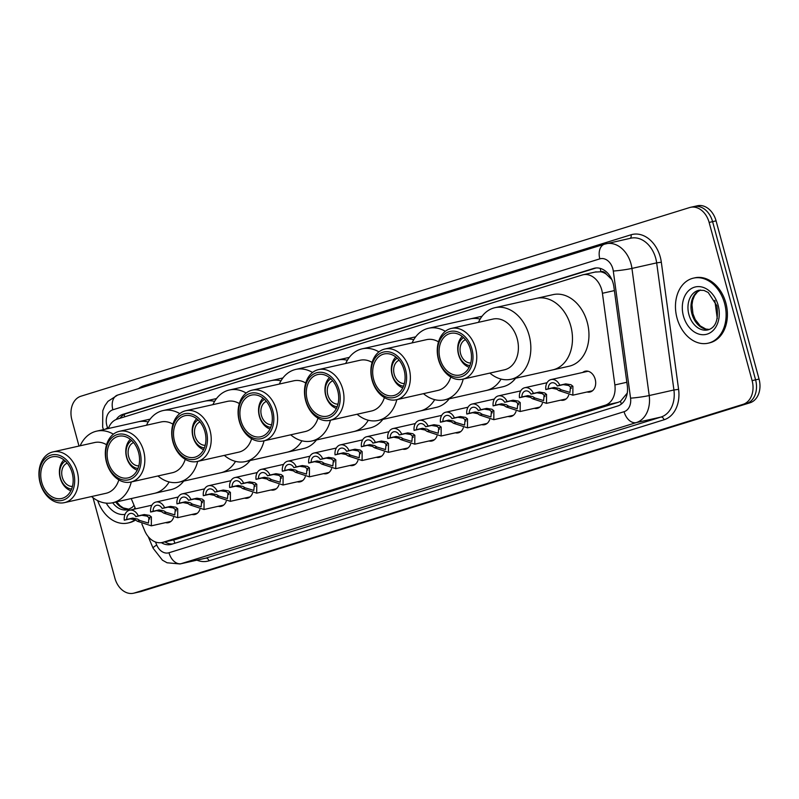 <?xml version="1.0" encoding="UTF-8"?>
<svg xmlns="http://www.w3.org/2000/svg" width="799" height="799" viewBox="0 0 799 799"><rect width="100%" height="100%" fill="white"/><g stroke="black" fill="none" stroke-linecap="round" stroke-linejoin="round"><path stroke-width="1.2" d="M568.698 395.115A10.667 7.95 77.3 0 1 563.575 400.189A10.667 7.95 77.3 0 1 560.728 400.149M542.351 403.275A10.667 7.95 77.3 0 1 537.238 408.359A10.667 7.95 77.3 0 1 534.391 408.319M516.004 411.445A10.667 7.95 77.3 0 1 510.891 416.529A10.667 7.95 77.3 0 1 508.044 416.479M489.667 419.605A10.667 7.95 77.3 0 1 484.544 424.688A10.667 7.95 77.3 0 1 481.697 424.649M463.32 427.775A10.667 7.95 77.3 0 1 458.197 432.858A10.667 7.95 77.3 0 1 455.35 432.808M436.973 435.934A10.667 7.95 77.3 0 1 431.85 441.018A10.667 7.95 77.3 0 1 429.003 440.978M410.626 444.104A10.667 7.95 77.3 0 1 405.512 449.188A10.667 7.95 77.3 0 1 402.666 449.148M384.279 452.274A10.667 7.95 77.3 0 1 379.165 457.348A10.667 7.95 77.3 0 1 376.319 457.308M357.942 460.434A10.667 7.95 77.3 0 1 352.818 465.517A10.667 7.95 77.3 0 1 349.972 465.477M331.595 468.604A10.667 7.95 77.3 0 1 326.471 473.687A10.667 7.95 77.3 0 1 323.625 473.637M305.248 476.763A10.667 7.95 77.3 0 1 300.124 481.847A10.667 7.95 77.3 0 1 297.278 481.807M278.901 484.933A10.667 7.95 77.3 0 1 273.777 490.017A10.667 7.95 77.3 0 1 270.931 489.967M252.554 493.103A10.667 7.95 77.3 0 1 247.44 498.177A10.667 7.95 77.3 0 1 244.594 498.137M226.207 501.263A10.667 7.95 77.3 0 1 221.093 506.346A10.667 7.95 77.3 0 1 218.247 506.306M199.87 509.432A10.667 7.95 77.3 0 1 194.746 514.516A10.667 7.95 77.3 0 1 191.9 514.466M173.523 517.592A10.667 7.95 77.3 0 1 168.399 522.676A10.667 7.95 77.3 0 1 165.553 522.636M582.691 372.464A10.667 7.95 77.3 0 1 585.248 371.205A10.667 7.95 77.3 0 1 595.195 379.255A10.667 7.95 77.3 0 1 589.922 392.029A10.667 7.95 77.3 0 1 587.075 391.979M141.862 523.954L144.679 530.686A20.005 14.911 -102.7 0 0 162.207 542.501A20.005 14.911 -102.7 0 0 163.066 542.271L605.153 405.243A20.005 14.911 -102.7 0 0 614.87 384.948L602.426 293.283A20.005 14.911 -102.7 0 0 601.727 289.867A20.005 14.911 -102.7 0 0 583.08 274.766A20.005 14.911 -102.7 0 0 582.221 274.996L117.153 419.145A20.005 14.911 -102.7 0 0 108.394 428.504M611.844 279.56L606.401 274.267A6.672 4.974 -102.7 0 0 600.958 271.7A20.005 13.313 -107.2 0 1 600.259 268.394M600.958 271.7L600.708 271.77A20.005 14.911 77.3 0 1 606.401 274.267M162.207 542.501L176.1 539.345L618.196 402.316L620.463 401.328L627.145 393.238A20.005 1.528 -7.7 0 0 627.225 393.228M600.708 271.77L595.265 272.069M131.226 498.566L135.54 508.873M161.338 542.661A20.005 14.911 -102.7 0 0 170.776 544.489A20.005 14.911 -102.7 0 0 171.625 544.259L617.597 406.042A20.005 14.911 -102.7 0 0 627.315 385.737L613.862 286.721A20.005 14.911 -102.7 0 0 613.173 283.305A20.005 14.911 -102.7 0 0 594.516 268.204A20.005 14.911 -102.7 0 0 593.667 268.434L122.876 414.351A20.005 14.911 -102.7 0 0 116.205 419.485M78.991 446.052L71.9 419.934A20.005 14.911 77.3 0 1 80.919 396.224L689.617 207.56A20.005 14.911 77.3 0 1 690.476 207.331A20.005 14.911 77.3 0 1 709.132 222.432L752.109 380.624A20.005 14.911 77.3 0 1 743.09 404.334L134.392 592.998A20.005 14.911 77.3 0 1 133.533 593.228A20.005 14.911 77.3 0 1 114.876 578.136L93.034 497.737M693.093 206.781A20.005 14.911 77.3 0 1 693.951 206.551L697.417 205.772A20.005 14.911 77.3 0 1 716.074 220.864L759.05 379.066L755.584 379.845A20.005 14.911 77.3 0 1 746.556 403.555L137.857 592.219A20.005 14.911 77.3 0 1 136.999 592.449A20.005 14.911 77.3 0 0 137.857 592.219L746.556 403.555A20.005 14.911 77.3 0 0 755.584 379.845L712.598 221.653L755.584 379.845L752.109 380.624M693.951 206.551A20.005 14.911 77.3 0 1 712.598 221.653A20.005 14.911 77.3 0 0 693.951 206.551L690.476 207.331M119.99 418.267A20.005 14.911 77.3 0 1 126.352 413.572L596.124 267.965M172.634 543.949A20.005 14.911 77.3 0 1 164.854 541.902M759.05 379.066A20.005 14.911 77.3 0 1 750.021 402.776L141.323 591.44A20.005 14.911 77.3 0 1 140.474 591.669L133.533 593.228M677.013 318.032A33.348 24.859 77.3 0 1 693.472 278.132A33.348 24.859 77.3 0 1 724.563 303.29A33.348 24.859 77.3 0 1 708.094 343.2A33.348 24.859 77.3 0 1 677.013 318.032M693.472 278.132L694.78 277.832A33.348 24.859 77.3 0 1 725.862 303.001A33.348 24.859 77.3 0 1 709.402 342.901L708.094 343.2M470.761 362.946A12.005 8.949 77.3 0 1 460.594 353.737A12.005 8.949 77.3 0 1 465.527 339.675M469.922 365.572A14.672 10.936 77.3 0 1 458.686 354.327A14.672 10.936 77.3 0 1 463.65 337.657M469.163 367.28A17.338 12.924 77.3 0 1 458.526 354.526A17.338 12.924 77.3 0 1 462.231 336.439M478.461 322.337A36.684 27.346 77.3 0 1 493.373 308.114A36.684 27.346 77.3 0 1 494.941 307.695L536.578 298.337A36.684 27.346 77.3 0 1 570.766 326.022A36.684 27.346 77.3 0 1 552.658 369.917A36.684 27.346 -102.7 0 0 554.226 369.498A36.684 27.346 -102.7 0 0 571.045 327.071A36.684 27.346 -102.7 0 0 536.578 298.337L553.058 294.631A36.684 27.346 77.3 0 1 587.255 322.317A36.684 27.346 77.3 0 1 569.138 366.212L511.02 379.265A36.684 27.346 77.3 0 1 489.867 373.083M494.941 307.695A36.684 27.346 77.3 0 1 529.407 336.429A36.684 27.346 77.3 0 1 512.588 378.856A36.684 27.346 77.3 0 1 511.02 379.265M451.305 328.439L492.943 319.081A26.007 19.386 77.3 0 1 517.382 339.455A26.007 19.386 77.3 0 1 505.457 369.538A26.007 19.386 77.3 0 1 504.349 369.837L462.711 379.185A26.007 19.386 77.3 0 1 438.271 358.811A26.007 19.386 77.3 0 1 450.197 328.729A26.007 19.386 77.3 0 1 451.305 328.439A26.007 19.386 77.3 0 1 475.745 348.813A26.007 19.386 77.3 0 1 463.82 378.896A26.007 19.386 77.3 0 1 462.711 379.185M461.393 376.709A23.341 17.398 77.3 0 1 438.631 359.36A23.341 17.398 77.3 0 1 449.158 331.695A23.341 17.398 77.3 0 1 471.919 349.043A23.341 17.398 77.3 0 1 461.393 376.709M449.677 333.622A21.343 15.91 77.3 0 1 450.596 333.383A21.343 15.91 77.3 0 1 470.651 350.102A21.343 15.91 77.3 0 1 460.863 374.781A21.343 15.91 77.3 0 1 459.954 375.021A21.343 15.91 77.3 0 1 439.899 358.302A21.343 15.91 77.3 0 1 449.677 333.622M404.374 383.52A12.005 8.949 77.3 0 1 394.207 374.312A12.005 8.949 77.3 0 1 399.14 360.249M403.535 386.147A14.672 10.936 77.3 0 1 392.299 374.901A14.672 10.936 77.3 0 1 397.263 358.232M402.776 387.855A17.338 12.924 77.3 0 1 392.139 375.101A17.338 12.924 77.3 0 1 395.855 357.013M412.084 342.911A36.684 27.346 77.3 0 1 426.986 328.689A36.684 27.346 77.3 0 1 428.554 328.269L470.192 318.911A36.684 27.346 77.3 0 1 480.139 319.111A36.684 27.346 -102.7 0 0 470.192 318.911L482.077 316.244M501.073 379.076A36.684 27.346 77.3 0 1 486.271 390.491A36.684 27.346 -102.7 0 0 487.839 390.072A36.684 27.346 -102.7 0 0 501.073 379.076M515.615 378.237A36.684 27.346 77.3 0 1 502.751 386.786L444.634 399.85A36.684 27.346 77.3 0 1 423.48 393.657M463.21 379.076A36.684 27.346 77.3 0 1 446.202 399.43A36.684 27.346 77.3 0 1 444.634 399.85M450.766 376.998A26.007 19.386 77.3 0 1 439.07 390.112A26.007 19.386 77.3 0 1 437.962 390.411L396.324 399.76A26.007 19.386 77.3 0 1 371.885 379.385A26.007 19.386 77.3 0 1 383.81 349.313A26.007 19.386 77.3 0 1 384.918 349.013A26.007 19.386 77.3 0 1 409.358 369.388A26.007 19.386 77.3 0 1 397.433 399.47A26.007 19.386 77.3 0 1 396.324 399.76M395.006 397.283A23.341 17.398 77.3 0 1 372.244 379.934A23.341 17.398 77.3 0 1 382.771 352.269A23.341 17.398 77.3 0 1 405.532 369.617A23.341 17.398 77.3 0 1 395.006 397.283M383.29 354.197A21.343 15.91 77.3 0 1 384.209 353.957A21.343 15.91 77.3 0 1 404.264 370.676A21.343 15.91 77.3 0 1 394.476 395.355A21.343 15.91 77.3 0 1 393.567 395.595A21.343 15.91 77.3 0 1 373.513 378.886A21.343 15.91 77.3 0 1 383.29 354.197M428.554 328.269A36.684 27.346 77.3 0 1 445.323 331.305M384.918 349.013L426.556 339.655A26.007 19.386 77.3 0 1 438.491 341.842M337.987 404.094A12.005 8.949 77.3 0 1 327.82 394.886A12.005 8.949 77.3 0 1 332.764 380.823M337.158 406.731A14.672 10.936 77.3 0 1 325.912 395.475A14.672 10.936 77.3 0 1 330.876 378.806M336.399 408.429A17.338 12.924 77.3 0 1 325.752 395.675A17.338 12.924 77.3 0 1 329.468 377.587M345.697 363.485A36.684 27.346 77.3 0 1 360.599 349.263A36.684 27.346 77.3 0 1 362.167 348.843L403.805 339.495A36.684 27.346 77.3 0 1 413.752 339.685A36.684 27.346 -102.7 0 0 403.805 339.495L415.69 336.818M434.686 399.65A36.684 27.346 77.3 0 1 419.884 411.066A36.684 27.346 -102.7 0 0 421.453 410.646A36.684 27.346 -102.7 0 0 434.686 399.65M449.228 398.811A36.684 27.346 77.3 0 1 436.364 407.36L378.247 420.424A36.684 27.346 77.3 0 1 357.093 414.242M396.823 399.65A36.684 27.346 77.3 0 1 379.815 420.004A36.684 27.346 77.3 0 1 378.247 420.424M384.379 397.582A26.007 19.386 77.3 0 1 372.684 410.686A26.007 19.386 77.3 0 1 371.575 410.986L329.937 420.344A26.007 19.386 77.3 0 1 305.498 399.969A26.007 19.386 77.3 0 1 317.423 369.887A26.007 19.386 77.3 0 1 318.531 369.587A26.007 19.386 77.3 0 1 342.971 389.962A26.007 19.386 77.3 0 1 331.046 420.044A26.007 19.386 77.3 0 1 329.937 420.344M328.619 417.857A23.341 17.398 77.3 0 1 305.857 400.509A23.341 17.398 77.3 0 1 316.384 372.843A23.341 17.398 77.3 0 1 339.146 390.192A23.341 17.398 77.3 0 1 328.619 417.857M316.913 374.771A21.343 15.91 77.3 0 1 317.822 374.531A21.343 15.91 77.3 0 1 337.877 391.25A21.343 15.91 77.3 0 1 328.089 415.929A21.343 15.91 77.3 0 1 327.181 416.179A21.343 15.91 77.3 0 1 307.126 399.46A21.343 15.91 77.3 0 1 316.913 374.771M362.167 348.843A36.684 27.346 77.3 0 1 378.936 351.89M318.531 369.587L360.169 360.229A26.007 19.386 77.3 0 1 372.104 362.416M271.6 424.668A12.005 8.949 77.3 0 1 261.433 415.46A12.005 8.949 77.3 0 1 266.377 401.408M270.771 427.305A14.672 10.936 77.3 0 1 259.535 416.049A14.672 10.936 77.3 0 1 264.489 399.38M270.012 429.013A17.338 12.924 77.3 0 1 259.365 416.249A17.338 12.924 77.3 0 1 263.081 398.162M279.31 384.059A36.684 27.346 77.3 0 1 294.212 369.837A36.684 27.346 77.3 0 1 295.78 369.418L337.418 360.069A36.684 27.346 77.3 0 1 347.365 360.259A36.684 27.346 -102.7 0 0 337.418 360.069L349.303 357.393M368.299 420.234A36.684 27.346 77.3 0 1 353.498 431.64A36.684 27.346 -102.7 0 0 355.066 431.22A36.684 27.346 -102.7 0 0 368.299 420.234M382.841 419.385A36.684 27.346 77.3 0 1 369.977 427.934L311.86 440.998A36.684 27.346 77.3 0 1 290.716 434.816M330.446 420.224A36.684 27.346 77.3 0 1 313.428 440.579A36.684 27.346 77.3 0 1 311.86 440.998M317.992 418.157A26.007 19.386 77.3 0 1 306.297 431.26A26.007 19.386 77.3 0 1 305.188 431.56L263.55 440.918A26.007 19.386 77.3 0 1 239.111 420.544A26.007 19.386 77.3 0 1 251.036 390.461A26.007 19.386 77.3 0 1 252.144 390.162A26.007 19.386 77.3 0 1 276.594 410.536A26.007 19.386 77.3 0 1 264.659 440.619A26.007 19.386 77.3 0 1 263.55 440.918M262.232 438.441A23.341 17.398 77.3 0 1 239.47 421.093A23.341 17.398 77.3 0 1 249.997 393.418A23.341 17.398 77.3 0 1 272.759 410.776A23.341 17.398 77.3 0 1 262.232 438.441M250.526 395.355A21.343 15.91 77.3 0 1 251.435 395.106A21.343 15.91 77.3 0 1 271.49 411.825A21.343 15.91 77.3 0 1 261.702 436.504A21.343 15.91 77.3 0 1 260.794 436.753A21.343 15.91 77.3 0 1 240.739 420.034A21.343 15.91 77.3 0 1 250.526 395.355M295.78 369.418A36.684 27.346 77.3 0 1 312.549 372.464M252.144 390.162L293.782 380.803A26.007 19.386 77.3 0 1 305.727 382.991M205.213 445.253A12.005 8.949 77.3 0 1 195.046 436.044A12.005 8.949 77.3 0 1 199.99 421.982M204.384 447.879A14.672 10.936 77.3 0 1 193.148 436.634A14.672 10.936 77.3 0 1 198.112 419.954M203.625 449.587A17.338 12.924 77.3 0 1 192.978 436.833A17.338 12.924 77.3 0 1 196.694 418.736M212.924 404.634A36.684 27.346 77.3 0 1 227.825 390.421A36.684 27.346 77.3 0 1 229.393 390.002L271.031 380.644A36.684 27.346 77.3 0 1 280.978 380.833A36.684 27.346 -102.7 0 0 271.031 380.644L282.916 377.977M301.912 440.808A36.684 27.346 77.3 0 1 287.111 452.214A36.684 27.346 -102.7 0 0 288.679 451.805A36.684 27.346 -102.7 0 0 301.912 440.808M316.464 439.969A36.684 27.346 77.3 0 1 303.59 448.519L245.473 461.572A36.684 27.346 77.3 0 1 224.329 455.39M264.06 440.808A36.684 27.346 77.3 0 1 247.041 461.153A36.684 27.346 77.3 0 1 245.473 461.572M251.615 438.731A26.007 19.386 77.3 0 1 239.91 451.844A26.007 19.386 77.3 0 1 238.801 452.134L197.163 461.492A26.007 19.386 77.3 0 1 172.724 441.118A26.007 19.386 77.3 0 1 184.649 411.036A26.007 19.386 77.3 0 1 185.758 410.736A26.007 19.386 77.3 0 1 210.207 431.11A26.007 19.386 77.3 0 1 198.272 461.193A26.007 19.386 77.3 0 1 197.163 461.492M195.845 459.016A23.341 17.398 77.3 0 1 173.083 441.667A23.341 17.398 77.3 0 1 183.61 414.002A23.341 17.398 77.3 0 1 206.372 431.35A23.341 17.398 77.3 0 1 195.845 459.016M184.14 415.929A21.343 15.91 77.3 0 1 185.048 415.68A21.343 15.91 77.3 0 1 205.103 432.399A21.343 15.91 77.3 0 1 195.316 457.088A21.343 15.91 77.3 0 1 194.407 457.328A21.343 15.91 77.3 0 1 174.352 440.609A21.343 15.91 77.3 0 1 184.14 415.929M229.393 390.002A36.684 27.346 77.3 0 1 246.162 393.038M185.758 410.736L227.395 401.388A26.007 19.386 77.3 0 1 239.34 403.575M138.826 465.827A12.005 8.949 77.3 0 1 128.659 456.619A12.005 8.949 77.3 0 1 133.603 442.556M137.997 468.454A14.672 10.936 77.3 0 1 126.761 457.208A14.672 10.936 77.3 0 1 131.725 440.539M137.238 470.162A17.338 12.924 77.3 0 1 126.592 457.408A17.338 12.924 77.3 0 1 130.307 439.32M146.537 425.208A36.684 27.346 77.3 0 1 161.438 410.996A36.684 27.346 77.3 0 1 163.006 410.576L204.644 401.218A36.684 27.346 77.3 0 1 214.591 401.408A36.684 27.346 -102.7 0 0 204.644 401.218L216.529 398.551M235.525 461.383A36.684 27.346 77.3 0 1 220.724 472.798A36.684 27.346 -102.7 0 0 222.292 472.379A36.684 27.346 -102.7 0 0 235.525 461.383M250.077 460.544A36.684 27.346 77.3 0 1 237.203 469.093L179.086 482.147A36.684 27.346 77.3 0 1 157.942 475.964M197.673 461.383A36.684 27.346 77.3 0 1 180.654 481.727A36.684 27.346 77.3 0 1 179.086 482.147M185.228 459.305A26.007 19.386 77.3 0 1 173.523 472.419A26.007 19.386 77.3 0 1 172.414 472.718L130.776 482.067A26.007 19.386 77.3 0 1 106.337 461.692A26.007 19.386 77.3 0 1 118.262 431.61A26.007 19.386 77.3 0 1 119.371 431.32A26.007 19.386 77.3 0 1 143.82 451.695A26.007 19.386 77.3 0 1 131.895 481.777A26.007 19.386 77.3 0 1 130.776 482.067M129.458 479.59A23.341 17.398 77.3 0 1 106.696 462.241A23.341 17.398 77.3 0 1 117.223 434.576A23.341 17.398 77.3 0 1 139.985 451.924A23.341 17.398 77.3 0 1 129.458 479.59M117.753 436.504A21.343 15.91 77.3 0 1 118.661 436.264A21.343 15.91 77.3 0 1 138.716 452.983A21.343 15.91 77.3 0 1 128.929 477.662A21.343 15.91 77.3 0 1 128.02 477.902A21.343 15.91 77.3 0 1 107.965 461.183A21.343 15.91 77.3 0 1 117.753 436.504M163.006 410.576A36.684 27.346 77.3 0 1 179.775 413.612M119.371 431.32L161.008 421.962A26.007 19.386 77.3 0 1 172.954 424.149M72.439 486.401A12.005 8.949 77.3 0 1 62.272 477.193A12.005 8.949 77.3 0 1 67.216 463.13M71.61 489.028A14.672 10.936 77.3 0 1 60.374 477.782A14.672 10.936 77.3 0 1 65.338 461.113M70.851 490.736A17.338 12.924 77.3 0 1 60.205 477.982A17.338 12.924 77.3 0 1 63.92 459.894M80.15 445.792A36.684 27.346 77.3 0 1 95.051 431.57A36.684 27.346 77.3 0 1 96.619 431.15L138.257 421.792A36.684 27.346 77.3 0 1 148.205 421.982A36.684 27.346 -102.7 0 0 138.257 421.792L150.142 419.125M169.138 481.957A36.684 27.346 77.3 0 1 154.337 493.373A36.684 27.346 -102.7 0 0 155.905 492.953A36.684 27.346 -102.7 0 0 169.138 481.957M183.69 481.118A36.684 27.346 77.3 0 1 170.816 489.667L112.709 502.731A36.684 27.346 77.3 0 1 91.555 496.539M131.286 481.957A36.684 27.346 77.3 0 1 114.277 502.311A36.684 27.346 77.3 0 1 112.709 502.731M118.841 479.879A26.007 19.386 77.3 0 1 107.136 492.993A26.007 19.386 77.3 0 1 106.027 493.293L64.389 502.641A26.007 19.386 77.3 0 1 39.95 482.266A26.007 19.386 77.3 0 1 51.875 452.184A26.007 19.386 77.3 0 1 52.984 451.894A26.007 19.386 77.3 0 1 77.433 472.269A26.007 19.386 77.3 0 1 65.508 502.351A26.007 19.386 77.3 0 1 64.389 502.641M63.071 500.164A23.341 17.398 77.3 0 1 40.31 482.816A23.341 17.398 77.3 0 1 50.836 455.15A23.341 17.398 77.3 0 1 73.598 472.499A23.341 17.398 77.3 0 1 63.071 500.164M51.366 457.078A21.343 15.91 77.3 0 1 52.275 456.838A21.343 15.91 77.3 0 1 72.329 473.557A21.343 15.91 77.3 0 1 62.542 498.236A21.343 15.91 77.3 0 1 61.633 498.476A21.343 15.91 77.3 0 1 41.578 481.767A21.343 15.91 77.3 0 1 51.366 457.078M96.619 431.15A36.684 27.346 77.3 0 1 113.388 434.187M52.984 451.894L94.622 442.536A26.007 19.386 77.3 0 1 106.567 444.723M135.061 519.75A33.348 24.859 77.3 0 1 127.93 523.015A33.348 24.859 77.3 0 1 97.698 500.643M135.54 520.019A33.348 24.859 77.3 0 1 129.228 522.726L127.93 523.015M548.264 388.793L554.206 387.455L559.09 388.424L561.347 389.852L569.957 392.409L570.466 387.026L568.598 385.478L563.285 384.639L557.332 385.977A6.672 4.974 -102.7 0 0 551.859 382.811A6.672 4.974 -102.7 0 0 548.264 388.793L545.807 389.552L551.759 388.214L556.703 389.163L558.901 390.611L572.853 395.175L592.478 390.771M570.965 387.725A6.672 4.974 -102.7 0 0 571.325 388.334M545.807 389.552A10.007 7.461 -102.7 0 1 551.13 379.555A10.007 7.461 -102.7 0 1 559.789 385.218L565.732 383.88L570.975 384.738L572.903 386.267L572.853 395.175M559.789 385.218L557.332 385.977M521.917 396.953L527.869 395.625L532.743 396.594L535 398.012L543.61 400.579L544.119 395.195L542.251 393.647L536.938 392.808L530.985 394.147A6.672 4.974 -102.7 0 0 525.512 390.971A6.672 4.974 -102.7 0 0 521.917 396.953L519.46 397.722L525.412 396.384L530.366 397.333L532.553 398.771L546.506 403.345L566.131 398.931M544.618 395.895A6.672 4.974 -102.7 0 0 544.988 396.504M519.46 397.722A10.007 7.461 -102.7 0 1 524.783 387.725A10.007 7.461 -102.7 0 1 533.442 393.388L539.395 392.049L544.628 392.908L546.566 394.436L546.506 403.345M533.442 393.388L530.985 394.147M495.57 405.123L501.522 403.785L506.396 404.753L508.653 406.182L517.263 408.748L517.772 403.355L515.904 401.807L510.591 400.978L504.648 402.306A6.672 4.974 -102.7 0 0 499.175 399.14A6.672 4.974 -102.7 0 0 495.57 405.123L493.123 405.882L499.065 404.544L504.019 405.493L506.206 406.941L520.159 411.515L539.784 407.1M518.281 404.054A6.672 4.974 -102.7 0 0 518.641 404.664M493.123 405.882A10.007 7.461 -102.7 0 1 498.436 395.885A10.007 7.461 -102.7 0 1 507.095 401.547L513.048 400.219L518.281 401.068L520.219 402.596L520.159 411.515M507.095 401.547L504.648 402.306M469.223 413.293L475.175 411.954L480.049 412.923L482.316 414.351L490.926 416.908L491.425 411.525L489.557 409.977L484.244 409.138L478.301 410.476A6.672 4.974 -102.7 0 0 472.828 407.31A6.672 4.974 -102.7 0 0 469.223 413.293L466.776 414.052L472.718 412.713L477.672 413.662L479.869 415.11L493.822 419.675L513.447 415.27M491.934 412.224A6.672 4.974 -102.7 0 0 492.294 412.833M466.776 414.052A10.007 7.461 -102.7 0 1 472.089 404.054A10.007 7.461 -102.7 0 1 480.748 409.717L486.701 408.379L491.934 409.238L493.872 410.766L493.822 419.675M480.748 409.717L478.301 410.476M442.886 421.453L448.828 420.114L453.702 421.093L455.969 422.511L464.579 425.078L465.078 419.685L463.22 418.137L457.907 417.308L451.954 418.646A6.672 4.974 -102.7 0 0 446.481 415.47A6.672 4.974 -102.7 0 0 442.886 421.453L440.429 422.212L446.381 420.883L451.325 421.822L453.522 423.27L467.475 427.845L487.1 423.43M465.587 420.394A6.672 4.974 -102.7 0 0 465.947 420.993M440.429 422.212A10.007 7.461 -102.7 0 1 445.752 412.214A10.007 7.461 -102.7 0 1 454.411 417.887L460.354 416.549L465.597 417.408L467.525 418.926L467.475 427.845M454.411 417.887L451.954 418.646M416.539 429.622L422.481 428.284L427.355 429.253L429.622 430.681L438.232 433.238L438.731 427.855L436.873 426.306L431.56 425.468L425.607 426.806A6.672 4.974 -102.7 0 0 420.134 423.64A6.672 4.974 -102.7 0 0 416.539 429.622L414.082 430.381L420.034 429.043L424.978 429.992L427.175 431.44L441.128 436.004L460.753 431.6M439.24 428.554A6.672 4.974 -102.7 0 0 439.6 429.163M414.082 430.381A10.007 7.461 -102.7 0 1 419.405 420.384A10.007 7.461 -102.7 0 1 428.064 426.047L434.007 424.708L439.25 425.567L441.178 427.095L441.128 436.004M428.064 426.047L425.607 426.806M390.192 437.782L396.144 436.454L401.018 437.423L403.275 438.841L411.885 441.408L412.394 436.024L410.526 434.476L405.213 433.637L399.26 434.976A6.672 4.974 -102.7 0 0 393.787 431.8A6.672 4.974 -102.7 0 0 390.192 437.782L387.735 438.541L393.687 437.213L398.641 438.162L400.828 439.6L414.781 444.174L434.406 439.76M412.893 436.723A6.672 4.974 -102.7 0 0 413.253 437.333M387.735 438.541A10.007 7.461 -102.7 0 1 393.058 428.554A10.007 7.461 -102.7 0 1 401.717 434.217L407.67 432.878L412.903 433.737L414.831 435.265L414.781 444.174M401.717 434.217L399.26 434.976M363.845 445.952L369.797 444.614L374.671 445.582L376.928 447.011L385.537 449.577L386.047 444.184L384.179 442.636L378.866 441.807L372.923 443.135A6.672 4.974 -102.7 0 0 367.44 439.969A6.672 4.974 -102.7 0 0 363.845 445.952L361.398 446.711L367.34 445.373L372.294 446.321L374.481 447.77L388.434 452.344L408.059 447.929M386.556 444.883A6.672 4.974 -102.7 0 0 386.916 445.492M361.398 446.711A10.007 7.461 -102.7 0 1 366.711 436.713A10.007 7.461 -102.7 0 1 375.37 442.376L381.323 441.038L386.556 441.897L388.494 443.425L388.434 452.344M375.37 442.376L372.923 443.135M337.498 454.122L343.45 452.783L348.324 453.752L350.581 455.18L359.19 457.737L359.7 452.354L357.832 450.806L352.519 449.967L346.576 451.305A6.672 4.974 -102.7 0 0 341.103 448.129A6.672 4.974 -102.7 0 0 337.498 454.122L335.051 454.881L340.993 453.542L345.947 454.491L348.144 455.929L362.087 460.504L381.722 456.099M360.209 453.053A6.672 4.974 -102.7 0 0 360.569 453.662M335.051 454.881A10.007 7.461 -102.7 0 1 340.364 444.883A10.007 7.461 -102.7 0 1 349.023 450.546L354.976 449.208L360.209 450.067L362.147 451.595L362.087 460.504M349.023 450.546L346.576 451.305M311.151 462.281L317.103 460.943L321.977 461.912L324.244 463.34L332.853 465.907L333.353 460.514L331.485 458.966L326.172 458.137L320.229 459.475A6.672 4.974 -102.7 0 0 314.756 456.299A6.672 4.974 -102.7 0 0 311.151 462.281L308.704 463.04L314.646 461.702L319.6 462.651L321.797 464.099L335.75 468.673L355.375 464.259M333.862 461.213A6.672 4.974 -102.7 0 0 334.222 461.822M308.704 463.04A10.007 7.461 -102.7 0 1 314.027 453.043A10.007 7.461 -102.7 0 1 322.676 458.706L328.629 457.378L333.862 458.236L335.8 459.755L335.75 468.673M322.676 458.706L320.229 459.475M284.814 470.451L290.756 469.113L295.63 470.082L297.897 471.51L306.506 474.067L307.006 468.683L305.148 467.135L299.835 466.296L293.882 467.635A6.672 4.974 -102.7 0 0 288.409 464.469A6.672 4.974 -102.7 0 0 284.814 470.451L282.357 471.21L288.309 469.872L293.253 470.821L295.45 472.269L309.403 476.833L329.028 472.429M307.515 469.383A6.672 4.974 -102.7 0 0 307.875 469.992M282.357 471.21A10.007 7.461 -102.7 0 1 287.68 461.213A10.007 7.461 -102.7 0 1 296.339 466.876L302.282 465.537L307.525 466.396L309.453 467.924L309.403 476.833M296.339 466.876L293.882 467.635M258.467 478.611L264.409 477.273L269.283 478.251L271.55 479.67L280.159 482.236L280.669 476.843L278.801 475.295L273.488 474.466L267.535 475.804A6.672 4.974 -102.7 0 0 262.062 472.628A6.672 4.974 -102.7 0 0 258.467 478.611L256.01 479.37L261.962 478.042L266.906 478.981L269.103 480.429L283.056 485.003L302.681 480.589M281.168 477.552A6.672 4.974 -102.7 0 0 281.528 478.162M256.01 479.37A10.007 7.461 -102.7 0 1 261.333 469.373A10.007 7.461 -102.7 0 1 269.992 475.045L275.935 473.707L281.178 474.566L283.106 476.094L283.056 485.003M269.992 475.045L267.535 475.804M232.119 486.781L238.072 485.442L242.946 486.411L245.203 487.839L253.812 490.396L254.322 485.013L252.454 483.465L247.141 482.626L241.188 483.964A6.672 4.974 -102.7 0 0 235.715 480.798A6.672 4.974 -102.7 0 0 232.119 486.781L229.663 487.54L235.615 486.201L240.569 487.15L242.756 488.598L256.709 493.163L276.334 488.758M254.821 485.712A6.672 4.974 -102.7 0 0 255.191 486.321M229.663 487.54A10.007 7.461 -102.7 0 1 234.986 477.542A10.007 7.461 -102.7 0 1 243.645 483.205L249.598 481.867L254.831 482.726L256.769 484.254L256.709 493.163M243.645 483.205L241.188 483.964M205.772 494.941L211.725 493.612L216.599 494.581L218.856 495.999L227.465 498.566L227.975 493.183L226.107 491.635L220.794 490.796L214.851 492.134A6.672 4.974 -102.7 0 0 209.368 488.958A6.672 4.974 -102.7 0 0 205.772 494.941L203.326 495.71L209.268 494.371L214.222 495.32L216.409 496.758L230.362 501.333L249.987 496.918M228.484 493.882A6.672 4.974 -102.7 0 0 228.844 494.491M203.326 495.71A10.007 7.461 -102.7 0 1 208.639 485.712A10.007 7.461 -102.7 0 1 217.298 491.375L223.251 490.037L228.484 490.896L230.422 492.424L230.362 501.333M217.298 491.375L214.851 492.134M179.425 503.11L185.378 501.772L190.252 502.741L192.509 504.169L201.128 506.736L201.628 501.343L199.76 499.794L194.447 498.966L188.504 500.294A6.672 4.974 -102.7 0 0 183.031 497.128A6.672 4.974 -102.7 0 0 179.425 503.11L176.978 503.869L182.921 502.531L187.875 503.48L190.072 504.928L204.015 509.502L223.65 505.088M202.137 502.042A6.672 4.974 -102.7 0 0 202.497 502.651M176.978 503.869A10.007 7.461 -102.7 0 1 182.292 493.872A10.007 7.461 -102.7 0 1 190.951 499.535L196.904 498.206L202.137 499.055L204.075 500.583L204.015 509.502M190.951 499.535L188.504 500.294M153.088 511.28L159.031 509.942L163.905 510.911L166.172 512.339L174.781 514.896L175.281 509.512L173.413 507.964L168.11 507.125L162.157 508.464A6.672 4.974 -102.7 0 0 156.684 505.298A6.672 4.974 -102.7 0 0 153.088 511.28L150.631 512.039L156.584 510.701L161.528 511.65L163.725 513.098L177.678 517.662L197.303 513.258M175.79 510.211A6.672 4.974 -102.7 0 0 176.15 510.821M150.631 512.039A10.007 7.461 -102.7 0 1 155.955 502.042A10.007 7.461 -102.7 0 1 164.614 507.705L170.557 506.366L175.8 507.225L177.728 508.753L177.678 517.662M164.614 507.705L162.157 508.464M126.741 519.44L132.684 518.102L137.558 519.08L139.825 520.499L148.434 523.065L148.934 517.672L147.076 516.124L141.763 515.295L135.81 516.633A6.672 4.974 -102.7 0 0 130.337 513.457A6.672 4.974 -102.7 0 0 126.741 519.44L124.284 520.199L130.237 518.861L135.181 519.809L137.378 521.258L151.331 525.832L170.956 521.417M149.443 518.381A6.672 4.974 -102.7 0 0 149.803 518.98M124.284 520.199A10.007 7.461 -102.7 0 1 129.608 510.201A10.007 7.461 -102.7 0 1 138.267 515.874L144.21 514.536L149.453 515.395L151.381 516.913L151.331 525.832M138.267 515.874L135.81 516.633M614.391 290.596L602.426 293.283M621.432 403.984A20.005 13.313 -107.2 0 1 620.463 401.328M174.961 543.23A20.005 13.313 -107.2 0 1 173.703 539.914M610.156 277.603A20.005 1.528 -7.7 0 0 610.845 277.543M124.604 416.838A20.005 13.313 -107.2 0 1 124.264 414.451M626.835 382.262L614.87 384.948M618.196 402.316L605.153 405.243M176.1 539.345L163.066 542.271M595.385 268.045L593.667 268.434M155.455 541.982L156.734 545.028A13.333 9.948 -102.7 0 0 168.988 552.748L624.079 411.695A13.333 9.948 -102.7 0 0 630.561 398.162L613.292 271.041A13.333 9.948 -102.7 0 0 612.833 268.764A13.333 9.948 -102.7 0 0 599.829 258.856L112.869 409.787A13.333 9.948 -102.7 0 0 106.856 425.587A13.333 9.948 -102.7 0 0 107.605 427.785L107.945 428.604M103.441 429.622L102.652 427.135L102.781 410.696L104.849 405.752L107.945 401.358L117.593 395.096L604.553 244.164A13.333 8.879 72.8 0 1 605.003 244.045A26.677 19.885 77.3 0 1 606.151 243.735A26.677 19.885 77.3 0 1 631.02 263.87A26.677 19.885 77.3 0 1 631.939 268.424L656.668 262.871A26.677 19.885 -102.7 0 0 655.739 258.317A26.677 19.885 -102.7 0 0 630.87 238.182L604.553 244.164A13.333 8.879 72.8 0 0 599.829 258.856M105.468 429.163A13.333 2.057 -22.7 0 1 107.605 427.785M138.557 388.594A30.012 22.372 77.3 0 1 144.06 385.717L631.02 234.786A3.336 2.217 -107.2 0 1 630.081 238.362M631.02 234.786A30.012 22.372 77.3 0 1 660.284 257.088A30.012 22.372 77.3 0 1 661.322 262.212L678.591 389.333A30.012 22.372 77.3 0 1 664.009 419.785L208.919 560.838A30.012 22.372 77.3 0 1 196.904 560.169M743.09 404.334L750.021 402.776M709.132 222.432L716.074 220.864M134.392 592.998L141.323 591.44M613.292 271.041A13.333 1.019 -7.7 0 0 631.939 268.424L649.207 395.545L673.927 389.992L656.668 262.871L661.322 262.212M630.561 398.162A13.333 1.019 -7.7 0 0 649.207 395.545A26.677 19.885 77.3 0 1 636.254 422.611L660.973 417.058A26.677 19.885 -102.7 0 0 673.927 389.992L678.591 389.333M624.079 411.695A13.333 8.879 72.8 0 0 636.254 422.611L181.153 563.665L205.872 558.111L660.973 417.058A3.336 2.217 -107.2 0 1 664.009 419.785M168.988 552.748A13.333 8.879 72.8 0 0 181.153 563.665A26.677 19.885 77.3 0 1 180.015 563.964L204.734 558.411A26.677 19.885 -102.7 0 0 205.872 558.111A3.336 2.217 -107.2 0 1 208.919 560.838M144.06 385.717A3.336 2.217 -107.2 0 1 144.229 386.836M148.254 536.658L153.108 548.234A13.333 2.057 -22.7 0 1 156.734 545.028M117.593 395.096A13.333 8.879 72.8 0 0 112.869 409.787M126.352 413.572L122.876 414.351M717.282 318.581L714.805 300.384M688.898 314.566A20.325 15.151 77.3 0 1 698.935 290.247L703.949 290.417L708.214 292.494L716.873 305.747C718.72 319.71 715.714 327.76 707.844 329.907A20.325 15.151 77.3 0 1 688.898 314.566M683.435 316.034A24.33 18.137 77.3 0 1 694.411 287.201A24.33 18.137 77.3 0 1 718.131 305.288A24.33 18.137 77.3 0 1 707.165 334.122A24.33 18.137 77.3 0 1 683.435 316.034M709.272 329.468A20.325 15.151 77.3 0 1 691.934 313.887A20.325 15.151 77.3 0 1 700.413 290.027M129.108 509.293A20.325 15.151 77.3 0 1 115.715 502.052M134.062 505.338L132.125 507.435L127.68 509.732A20.325 15.151 77.3 0 1 112.679 502.731M135.071 507.745A24.33 18.137 77.3 0 1 133.932 509.233M125.024 514.396A24.33 18.137 77.3 0 1 106.257 503.14M572.903 386.267L570.466 387.026M561.347 389.852L558.901 390.611M554.206 387.455L551.759 388.214M565.732 383.88L563.285 384.639M546.566 394.436L544.119 395.195M535 398.012L532.553 398.771M527.869 395.625L525.412 396.384M539.395 392.049L536.938 392.808M520.219 402.596L517.772 403.355M508.653 406.182L506.206 406.941M501.522 403.785L499.065 404.544M513.048 400.219L510.591 400.978M493.872 410.766L491.425 411.525M482.316 414.351L479.869 415.11M475.175 411.954L472.718 412.713M486.701 408.379L484.244 409.138M467.525 418.926L465.078 419.685M455.969 422.511L453.522 423.27M448.828 420.114L446.381 420.883M460.354 416.549L457.907 417.308M441.178 427.095L438.731 427.855M429.622 430.681L427.175 431.44M422.481 428.284L420.034 429.043M434.007 424.708L431.56 425.468M414.831 435.265L412.394 436.024M403.275 438.841L400.828 439.6M396.144 436.454L393.687 437.213M407.67 432.878L405.213 433.637M388.494 443.425L386.047 444.184M376.928 447.011L374.481 447.77M369.797 444.614L367.34 445.373M381.323 441.038L378.866 441.807M362.147 451.595L359.7 452.354M350.581 455.18L348.144 455.929M343.45 452.783L340.993 453.542M354.976 449.208L352.519 449.967M335.8 459.755L333.353 460.514M324.244 463.34L321.797 464.099M317.103 460.943L314.646 461.702M328.629 457.378L326.172 458.137M309.453 467.924L307.006 468.683M297.897 471.51L295.45 472.269M290.756 469.113L288.309 469.872M302.282 465.537L299.835 466.296M283.106 476.094L280.669 476.843M271.55 479.67L269.103 480.429M264.409 477.273L261.962 478.042M275.935 473.707L273.488 474.466M256.769 484.254L254.322 485.013M245.203 487.839L242.756 488.598M238.072 485.442L235.615 486.201M249.598 481.867L247.141 482.626M230.422 492.424L227.975 493.183M218.856 495.999L216.409 496.758M211.725 493.612L209.268 494.371M223.251 490.037L220.794 490.796M204.075 500.583L201.628 501.343M192.509 504.169L190.072 504.928M185.378 501.772L182.921 502.531M196.904 498.206L194.447 498.966M177.728 508.753L175.281 509.512M166.172 512.339L163.725 513.098M159.031 509.942L156.584 510.701M170.557 506.366L168.11 507.125M151.381 516.913L148.934 517.672M139.825 520.499L137.378 521.258M132.684 518.102L130.237 518.861M144.21 514.536L141.763 515.295M596.114 271.84L583.08 274.766M153.108 548.234L162.447 560.189L167.081 562.776L180.015 563.964M700.473 290.027L697.507 291.875L694.541 295.57L692.683 300.274L691.984 304.888L692.943 313.727L695.24 319.54L700.234 325.902L705.837 329.048L709.332 329.448M116.604 501.852L120.07 505.727L123.266 507.914L129.168 509.263M551.13 379.555L588.094 371.245M524.783 387.725L547.065 382.711M498.436 395.885L520.718 390.881M472.089 404.054L494.371 399.041M445.752 412.214L468.034 407.21M419.405 420.384L441.687 415.38M393.058 428.554L415.34 423.54M366.711 436.713L388.993 431.71M340.364 444.883L362.646 439.869M314.027 453.043L336.299 448.039M287.68 461.213L309.962 456.209M261.333 469.373L283.615 464.369M234.986 477.542L257.268 472.539M208.639 485.712L230.921 480.698M182.292 493.872L204.574 488.868M155.955 502.042L178.237 497.028M129.608 510.201L151.89 505.198"/></g></svg>
